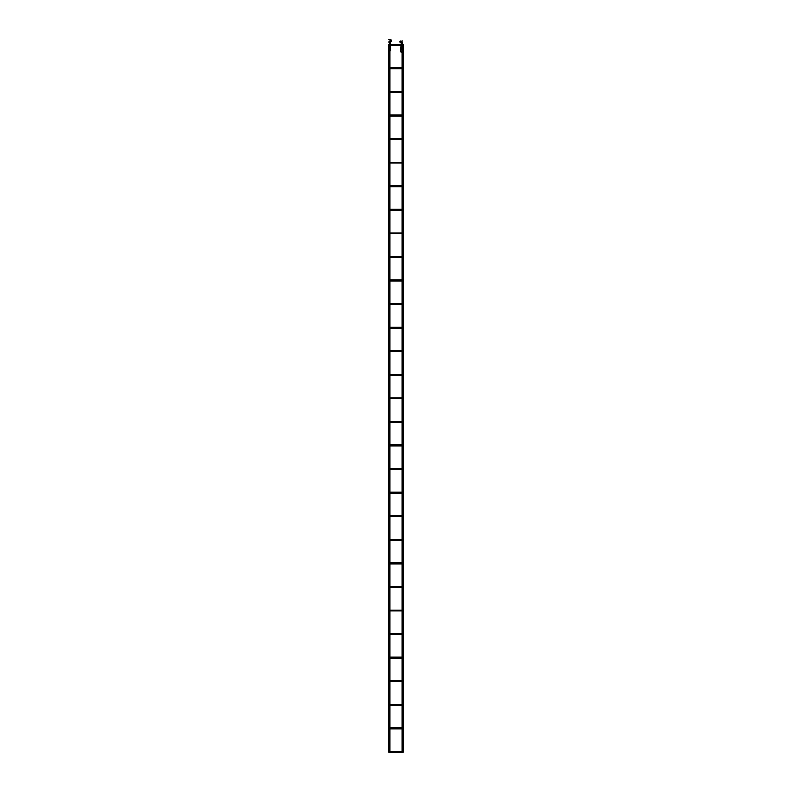 <?xml version="1.0" encoding="UTF-8"?>
<svg xmlns="http://www.w3.org/2000/svg" width="792" height="792" viewBox="0 0 792 792"><rect width="100%" height="100%" fill="white"/><g stroke="black" fill="none" stroke-linecap="round" stroke-linejoin="round"><path stroke-width="1.19" d="M389.872 50.223L389.872 752.281L388.931 752.281L389.753 752.4L388.931 752.281L388.931 44.431L389.872 44.431L389.872 46.203M388.931 44.431L389.872 44.431M389.872 47.926L389.872 48.5M403.069 44.431L402.128 44.431L403.069 44.431L403.069 752.281L402.128 752.281L402.95 752.4L402.128 752.281L402.128 51.47M402.128 44.431L402.128 50.213M402.128 44.788L401.188 44.788L402.128 44.788M389.872 44.788L390.812 44.788M402.128 68.359L401.188 68.359L402.128 68.359M389.872 68.359L390.812 68.359M402.128 91.931L401.188 91.931L402.128 91.931M389.872 91.931L390.812 91.931M402.128 115.503L401.188 115.503L402.128 115.503M389.872 115.503L390.812 115.503M402.128 139.075L401.188 139.075L402.128 139.075M389.872 139.075L390.812 139.075M402.128 162.647L401.188 162.647L402.128 162.647M389.872 162.647L390.812 162.647M402.128 186.219L401.188 186.219L402.128 186.219M389.872 186.219L390.812 186.219M402.128 209.781L401.188 209.781L402.128 209.781M389.872 209.781L390.812 209.781M402.128 233.353L401.188 233.353L402.128 233.353M389.872 233.353L390.812 233.353M402.128 256.925L401.188 256.925L402.128 256.925M389.872 256.925L390.812 256.925M402.128 280.497L401.188 280.497L402.128 280.497M389.872 280.497L390.812 280.497M402.128 304.069L401.188 304.069L402.128 304.069M389.872 304.069L390.812 304.069M402.128 327.64L401.188 327.64L402.128 327.64M389.872 327.64L390.812 327.64M402.128 351.212L401.188 351.212L402.128 351.212M389.872 351.212L390.812 351.212M402.128 374.784L401.188 374.784L402.128 374.784M389.872 374.784L390.812 374.784M402.128 398.356L401.188 398.356L402.128 398.356M389.872 398.356L390.812 398.356M402.128 421.928L401.188 421.928L402.128 421.928M389.872 421.928L390.812 421.928M402.128 445.5L401.188 445.5L402.128 445.5M389.872 445.5L390.812 445.5M402.128 469.072L401.188 469.072L402.128 469.072M389.872 469.072L390.812 469.072M402.128 492.644L401.188 492.644L402.128 492.644M389.872 492.644L390.812 492.644M402.128 516.216L401.188 516.216L402.128 516.216M389.872 516.216L390.812 516.216M402.128 539.788L401.188 539.788L402.128 539.788M389.872 539.788L390.812 539.788M402.128 563.359L401.188 563.359L402.128 563.359M389.872 563.359L390.812 563.359M402.128 586.931L401.188 586.931L402.128 586.931M389.872 586.931L390.812 586.931M402.128 610.503L401.188 610.503L402.128 610.503M389.872 610.503L390.812 610.503M402.128 634.075L401.188 634.075L402.128 634.075M389.872 634.075L390.812 634.075M402.128 657.647L401.188 657.647L402.128 657.647M389.872 657.647L390.812 657.647M402.128 681.219L401.188 681.219L402.128 681.219M389.872 681.219L390.812 681.219M402.128 704.781L401.188 704.781L402.128 704.781M389.872 704.781L390.812 704.781M402.128 728.353L401.188 728.353L402.128 728.353M389.872 728.353L390.812 728.353M402.128 751.925L401.188 751.925L402.128 751.925M389.872 751.925L390.812 751.925M390.347 40.075L388.931 39.6L390.347 39.6M389.476 44.312A0.99 0.99 0 0 1 389.862 43.916L389.397 42.818A0.941 0.941 0 0 1 389.872 41.065L390.347 41.065A0.495 0.495 0 0 0 390.505 40.095M390.664 39.649A0.97 0.97 0 0 1 390.347 41.531L389.634 42.412L390.11 42.699A0.941 0.941 0 0 1 390.09 44.332A0.515 0.515 0 0 0 389.872 44.57M389.872 45.005A0.515 0.515 0 0 0 390.01 45.184L390.238 45.382A0.941 0.941 0 0 1 390.505 45.748L390.575 47.926L389.228 47.896L389.317 46.193L389.961 46.203M390.11 46.213L389.872 45.679M390.11 50.233L390.575 50.46L390.575 47.926M390.11 47.936L389.189 48.48L389.09 50.183L390.575 50.223M389.634 51.401L390.575 50.46M389.387 50.203L389.387 48.5L390.575 48.52L389.189 48.48M389.387 47.906L389.317 46.193M400.95 41.144L402.366 40.877L400.95 41.144M400.633 40.937A0.97 0.97 0 0 0 400.95 42.808L401.663 43.689L401.178 43.976A0.941 0.941 0 0 0 400.841 44.312M401.524 44.312L401.9 44.095A0.941 0.941 0 0 0 401.425 42.342L400.95 42.342A0.495 0.495 0 0 1 400.792 41.382M400.841 45.253A0.941 0.941 0 0 0 401.197 45.609A0.515 0.515 0 0 1 401.287 46.461L401.049 46.659A0.941 0.941 0 0 0 400.782 47.025L400.712 49.203L402.069 49.173L401.97 47.471L401.326 47.48M401.188 47.49L401.584 46.827A0.99 0.99 0 0 0 401.524 45.253M401.188 51.51L400.712 51.737L400.712 49.203M401.188 51.737L402.118 52.678L400.712 51.737M401.188 49.213L400.712 49.797L402.098 49.757L401.9 51.48L400.712 51.5M401.188 47.5L401.782 47.451L401.188 47.5M401.9 49.183L401.97 47.471M401.346 47.025L400.782 47.025M402.098 49.757L401.9 51.48M389.951 45.748L390.505 45.748M390.347 45.253L401.653 45.253M401.653 44.312L390.347 44.312M390.347 68.825L401.653 68.825M401.653 67.884L390.347 67.884M390.347 92.397L401.653 92.397M401.653 91.456L390.347 91.456M390.347 115.969L401.653 115.969M401.653 115.028L390.347 115.028M390.347 139.54L401.653 139.54M401.653 138.6L390.347 138.6M390.347 163.112L401.653 163.112M401.653 162.172L390.347 162.172M390.347 186.684L401.653 186.684M401.653 185.744L390.347 185.744M390.347 210.256L401.653 210.256M401.653 209.316L390.347 209.316M390.347 233.828L401.653 233.828M401.653 232.888L390.347 232.888M390.347 257.4L401.653 257.4M401.653 256.459L390.347 256.459M390.347 280.972L401.653 280.972M401.653 280.031L390.347 280.031M390.347 304.544L401.653 304.544M401.653 303.603L390.347 303.603M390.347 328.116L401.653 328.116M401.653 327.175L390.347 327.175M390.347 351.688L401.653 351.688M401.653 350.747L390.347 350.747M390.347 375.26L401.653 375.26M401.653 374.319L390.347 374.319M390.347 398.831L401.653 398.831M401.653 397.881L390.347 397.881M390.347 422.403L401.653 422.403M401.653 421.453L390.347 421.453M390.347 445.975L401.653 445.975M401.653 445.025L390.347 445.025M390.347 469.547L401.653 469.547M401.653 468.597L390.347 468.597M390.347 493.119L401.653 493.119M401.653 492.169L390.347 492.169M390.347 516.681L401.653 516.681M401.653 515.74L390.347 515.74M390.347 540.253L401.653 540.253M401.653 539.312L390.347 539.312M390.347 563.825L401.653 563.825M401.653 562.884L390.347 562.884M390.347 587.397L401.653 587.397M401.653 586.456L390.347 586.456M390.347 610.969L401.653 610.969M401.653 610.028L390.347 610.028M390.347 634.541L401.653 634.541M401.653 633.6L390.347 633.6M390.347 658.112L401.653 658.112M401.653 657.172L390.347 657.172M390.347 681.684L401.653 681.684M401.653 680.744L390.347 680.744M390.347 705.256L401.653 705.256M401.653 704.316L390.347 704.316M390.347 728.828L401.653 728.828M401.653 727.888L390.347 727.888M390.347 752.4L401.653 752.4M401.653 751.459L390.347 751.459"/></g></svg>
